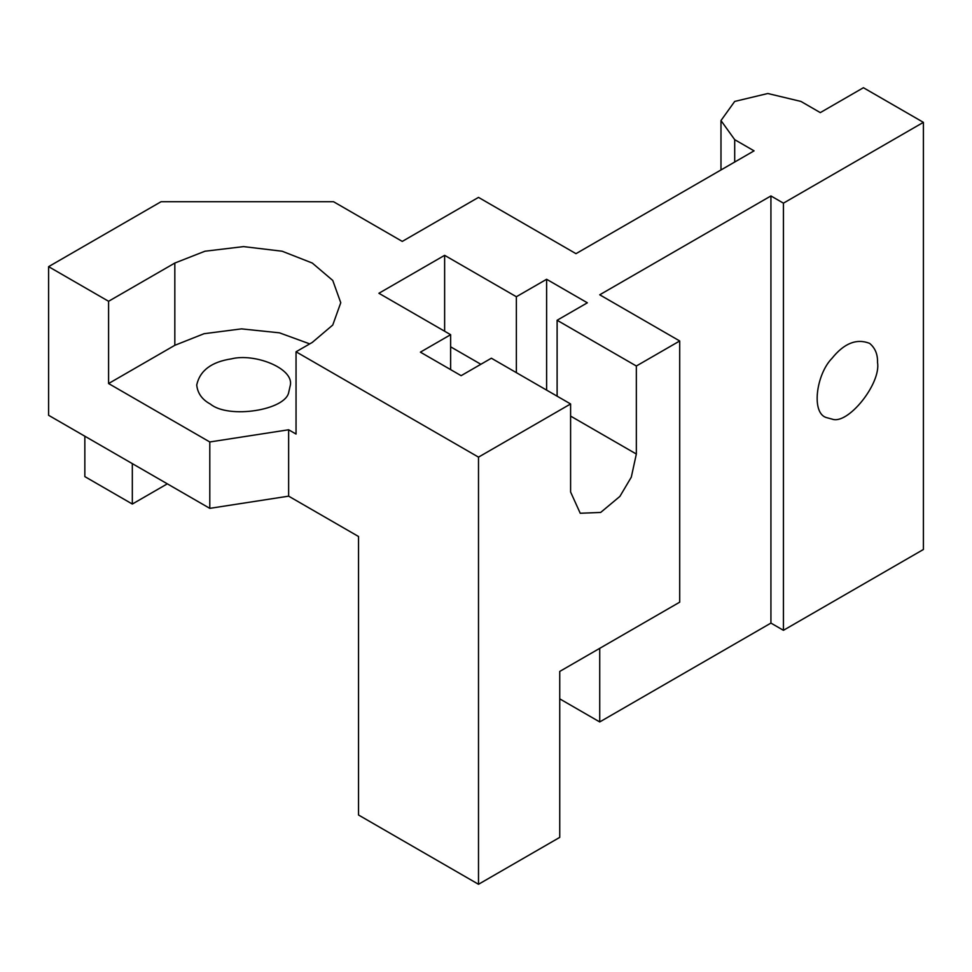 <?xml version="1.0" encoding="UTF-8"?>
<svg xmlns="http://www.w3.org/2000/svg" width="972" height="972" viewBox="0 0 972 972"><rect width="100%" height="100%" fill="white"/><g stroke="black" fill="none" stroke-linecap="round" stroke-linejoin="round"><path stroke-width="1.46" d="M877.534 362.41C881.179 383.697 847.718 425.335 831.983 419.078L826.735 417.668C810.855 413.695 816.201 374.293 831.983 358.34C844.121 343.25 856.66 338.256 869.624 343.371C875.14 347.976 877.777 354.33 877.534 362.41M210.438 404.109C228.566 419.163 286.132 410.257 288.793 391.983L290.385 384.985C293.52 367.951 254.214 352.994 231.433 358.862C211.483 361.876 199.904 370.575 196.721 384.985C197.571 393.283 202.14 399.65 210.438 404.109M108.585 383.539L108.585 301.284L174.826 263.048L204.946 251.226L243.559 246.609L282.159 251.226L312.291 263.048L332.764 280.446L340.759 302.729L332.764 325.025L312.291 342.411L296.047 351.791L296.047 434.047L288.635 429.77L209.794 441.968L108.585 383.539L174.826 345.303L174.826 263.048M309.74 343.881L279.426 332.825L241.493 328.876L204.047 333.712L174.826 345.303M108.585 301.284L48.6 266.656L48.6 415.287L209.794 508.356L288.635 496.157L288.635 429.77M209.794 508.356L209.794 441.968M167.33 483.837L132.326 504.043L84.843 476.62L84.843 436.209M48.6 266.656L161.073 201.714L333.53 201.714L402.274 241.408L478.503 197.389L575.983 253.668L754.065 150.854L734.698 139.664L720.981 120.552L734.698 101.428L767.807 93.506L800.928 101.428L820.295 112.618L863.415 87.723L923.4 122.351L783.432 203.16L770.93 195.943L599.724 294.795L679.707 340.978L636.344 366.007L636.344 454.033L631.29 477.179L619.905 496.388L600.684 512.438L580.235 513.265L570.6 491.99L570.6 403.963L478.503 457.132L296.047 351.791M570.6 403.963L491.37 358.218L461.129 375.678L420.39 352.156L450.631 334.696L450.631 369.615M450.631 334.696L378.898 293.277L444.629 255.332L516.363 296.739L546.616 279.28L587.355 302.802L557.114 320.262L557.114 396.163M444.629 331.233L444.629 255.332M516.363 372.653L516.363 296.739M546.616 390.112L546.616 279.28M288.635 496.157L358.534 536.508L358.534 815.01L478.503 884.277L559.738 837.378L559.738 671.433L679.707 602.166L679.707 340.978M557.114 320.262L636.344 366.007M478.503 884.277L478.503 457.132M599.724 648.336L599.724 721.941L770.93 623.088L783.432 630.306L923.4 549.496L923.4 122.351M783.432 630.306L783.432 203.16M770.93 623.088L770.93 195.943M599.724 721.941L559.738 698.856L559.738 671.433M132.326 463.632L132.326 504.043M734.698 162.032L734.698 139.664M450.631 346.822L480.873 364.281M570.6 416.089L636.344 454.033M720.981 169.954L720.981 120.552"/></g></svg>
